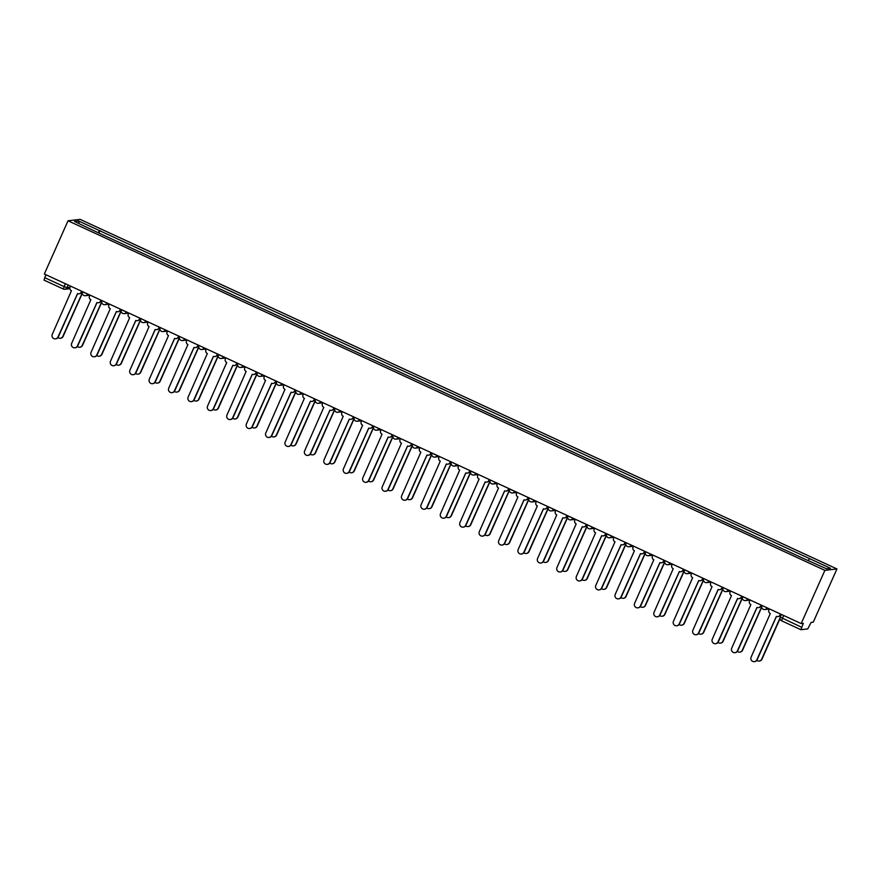<?xml version="1.0" encoding="UTF-8"?>
<svg xmlns="http://www.w3.org/2000/svg" width="881" height="881" viewBox="0 0 881 881"><rect width="100%" height="100%" fill="white"/><g stroke="black" fill="none" stroke-linecap="round" stroke-linejoin="round"><path stroke-width="1.32" d="M801.181 623.583L803.318 623.33L800.895 629.706L807.767 628.902L811.115 622.415L813.251 622.162L836.95 568.939L80.105 219.358L68.035 220.779L824.88 570.359L801.181 623.583L44.336 274.013L68.035 220.779M69.874 288.682L64.82 289.276A2.775 2.731 -96.7 0 1 63.377 289.045L44.05 280.125L44.733 277.669L64.016 286.578L66.989 287.669L69.984 287.316M46.01 274.784L44.733 277.669M836.95 568.939L824.88 570.359M808.406 560.426L809.551 558.598L830.453 568.256L826.4 568.73L804.926 559.149L94.873 231.185L74.533 221.461L78.585 220.977L99.498 230.635L98.198 232.716M809.551 558.598L99.498 230.635M98.947 233.069L100.06 230.569M79.213 223.62L78.585 220.977M769.366 608.892L768.926 609.872A2.775 2.731 -96.7 0 0 770.291 613.55L751.108 657.149A3.194 3.139 -96.7 0 0 754.345 661.642A3.194 3.139 -96.7 0 0 756.834 659.792L776.392 616.37A2.775 2.731 -96.7 0 0 780.004 614.993L780.324 614.949A2.775 2.731 83.3 0 1 778.154 616.557L777.846 616.601M780.687 614.123L780.324 614.949M776.458 616.392L757.142 659.759A3.194 3.139 83.3 0 1 754.654 661.609L754.345 661.642M780.445 614.013L780.004 614.993M756.801 660.354A3.194 3.139 -96.7 0 0 761.658 659.23L780.004 618.022M780.026 618.66L761.977 659.186A3.194 3.139 83.3 0 1 759.488 661.036L759.169 661.069M749.951 599.928L749.522 600.908A2.775 2.731 -96.7 0 0 750.887 604.586L731.693 648.185A3.194 3.139 -96.7 0 0 734.93 652.678A3.194 3.139 -96.7 0 0 737.419 650.828L756.977 607.394A2.775 2.731 -96.7 0 0 760.589 606.029L760.909 605.985A2.775 2.731 83.3 0 1 758.739 607.593L758.431 607.626M761.283 605.159L760.909 605.985M757.043 607.427L737.738 650.795A3.194 3.139 83.3 0 1 735.239 652.634L734.93 652.678M761.03 605.038L760.589 606.029M730.547 590.964L730.107 591.944A2.775 2.731 -96.7 0 0 731.472 595.611L712.277 639.221A3.194 3.139 -96.7 0 0 715.515 643.703A3.194 3.139 -96.7 0 0 718.004 641.864L737.573 598.43A2.775 2.731 -96.7 0 0 741.185 597.054L741.494 597.021A2.775 2.731 83.3 0 1 739.324 598.628L739.016 598.662M741.868 596.184L741.494 597.021M737.628 598.463L718.323 641.831A3.194 3.139 83.3 0 1 715.835 643.67L715.515 643.703M741.615 596.074L741.185 597.054M737.386 651.389A3.194 3.139 -96.7 0 0 742.254 650.266L761.702 606.778M761.735 607.174L742.562 650.222A3.194 3.139 83.3 0 1 740.073 652.072L739.754 652.105M717.971 642.425A3.194 3.139 -96.7 0 0 722.838 641.291L742.298 597.814M742.32 598.199L723.147 641.258A3.194 3.139 83.3 0 1 720.658 643.108L720.35 643.141M711.132 581.989L710.692 582.98A2.775 2.731 -96.7 0 0 712.057 586.647L692.873 630.256A3.194 3.139 -96.7 0 0 696.1 634.738A3.194 3.139 -96.7 0 0 698.589 632.899L718.158 589.466A2.775 2.731 -96.7 0 0 721.77 588.09L722.079 588.056A2.775 2.731 83.3 0 1 719.92 589.664L719.601 589.697M722.453 587.22L722.079 588.056M718.213 589.488L698.908 632.855A3.194 3.139 83.3 0 1 696.419 634.705L696.1 634.738M722.211 587.109L721.77 588.09M691.717 573.024L691.277 574.016A2.775 2.731 -96.7 0 0 692.642 577.683L673.458 621.281A3.194 3.139 -96.7 0 0 676.696 625.774A3.194 3.139 -96.7 0 0 679.185 623.935L698.743 580.502A2.775 2.731 -96.7 0 0 702.355 579.125L702.675 579.092A2.775 2.731 83.3 0 1 700.505 580.689L700.186 580.733M703.038 578.255L702.675 579.092M698.798 580.524L679.493 623.891A3.194 3.139 83.3 0 1 677.004 625.741L676.696 625.774M702.796 578.145L702.355 579.125M672.302 564.06L671.873 565.04A2.775 2.731 -96.7 0 0 673.238 568.719L654.043 612.317A3.194 3.139 -96.7 0 0 657.281 616.81A3.194 3.139 -96.7 0 0 659.77 614.96L679.328 571.538A2.775 2.731 -96.7 0 0 682.94 570.161L683.26 570.117A2.775 2.731 83.3 0 1 681.09 571.725L680.782 571.758M683.623 569.291L683.26 570.117M679.394 571.56L660.078 614.927A3.194 3.139 83.3 0 1 657.589 616.777L657.281 616.81M683.381 569.181L682.94 570.161M698.556 633.461A3.194 3.139 -96.7 0 0 703.423 632.327L722.883 588.849M722.905 589.235L703.743 632.294A3.194 3.139 83.3 0 1 701.243 634.133L700.935 634.177M679.152 624.486A3.194 3.139 -96.7 0 0 684.008 623.363L703.467 579.885M703.49 580.271L684.328 623.33A3.194 3.139 83.3 0 1 681.839 625.169L681.52 625.202M659.737 615.522A3.194 3.139 -96.7 0 0 664.593 614.398L684.052 570.921M684.085 571.306L664.913 614.354A3.194 3.139 83.3 0 1 662.424 616.204L662.105 616.237M652.898 555.096L652.458 556.076A2.775 2.731 -96.7 0 0 653.823 559.754L634.628 603.353A3.194 3.139 -96.7 0 0 637.866 607.846A3.194 3.139 -96.7 0 0 640.355 605.996L659.913 562.563A2.775 2.731 -96.7 0 0 663.525 561.197L663.845 561.153A2.775 2.731 83.3 0 1 661.675 562.761L661.367 562.794M664.219 560.327L663.845 561.153M659.979 562.596L640.674 605.963A3.194 3.139 83.3 0 1 638.185 607.802L637.866 607.846M663.966 560.206L663.525 561.197M640.322 606.557A3.194 3.139 -96.7 0 0 645.189 605.434L664.637 561.946M664.67 562.342L645.498 605.39A3.194 3.139 83.3 0 1 643.009 607.24L642.701 607.273M633.483 546.132L633.043 547.112A2.775 2.731 -96.7 0 0 634.408 550.779L615.224 594.389A3.194 3.139 -96.7 0 0 618.451 598.871A3.194 3.139 -96.7 0 0 620.94 597.032L640.509 553.598A2.775 2.731 -96.7 0 0 644.121 552.222L644.429 552.189A2.775 2.731 83.3 0 1 642.271 553.797L641.952 553.83M644.804 551.352L644.429 552.189M640.564 553.631L621.259 596.999A3.194 3.139 83.3 0 1 618.77 598.838L618.451 598.871M644.551 551.242L644.121 552.222M620.907 597.593A3.194 3.139 -96.7 0 0 625.774 596.459L645.233 552.982M645.255 553.367L626.083 596.426A3.194 3.139 83.3 0 1 623.594 598.276L623.285 598.309M614.068 537.157L613.628 538.148A2.775 2.731 -96.7 0 0 614.993 541.815L595.809 585.425A3.194 3.139 -96.7 0 0 599.036 589.907A3.194 3.139 -96.7 0 0 601.536 588.067L621.094 544.634A2.775 2.731 -96.7 0 0 624.706 543.258L625.014 543.225A2.775 2.731 83.3 0 1 622.856 544.832L622.537 544.865M625.389 542.388L625.014 543.225M621.149 544.656L601.844 588.023A3.194 3.139 83.3 0 1 599.355 589.874L599.036 589.907M625.147 542.278L624.706 543.258M601.503 588.629A3.194 3.139 -96.7 0 0 606.359 587.495L625.818 544.018M625.84 544.403L606.679 587.462A3.194 3.139 83.3 0 1 604.19 589.301L603.87 589.345M594.653 528.193L594.212 529.173A2.775 2.731 -96.7 0 0 595.578 532.851L576.394 576.449A3.194 3.139 -96.7 0 0 579.632 580.942A3.194 3.139 -96.7 0 0 582.121 579.103L601.679 535.67A2.775 2.731 -96.7 0 0 605.291 534.293L605.61 534.26A2.775 2.731 83.3 0 1 603.441 535.857L603.133 535.901M605.974 533.423L605.61 534.26M601.745 535.692L582.429 579.059A3.194 3.139 83.3 0 1 579.94 580.909L579.632 580.942M605.732 533.313L605.291 534.293M582.088 579.654A3.194 3.139 -96.7 0 0 586.944 578.531L606.403 535.053M606.425 535.439L587.264 578.498A3.194 3.139 83.3 0 1 584.775 580.337L584.455 580.37M575.238 519.228L574.808 520.208A2.775 2.731 -96.7 0 0 576.174 523.887L556.979 567.485A3.194 3.139 -96.7 0 0 560.217 571.978A3.194 3.139 -96.7 0 0 562.706 570.128L582.264 526.695A2.775 2.731 -96.7 0 0 585.876 525.329L586.195 525.285A2.775 2.731 83.3 0 1 584.026 526.893L583.718 526.926M586.559 524.459L586.195 525.285M582.33 526.728L563.025 570.095A3.194 3.139 83.3 0 1 560.525 571.934L560.217 571.978M586.317 524.338L585.876 525.329M562.673 570.69A3.194 3.139 -96.7 0 0 567.54 569.567L586.988 526.089M587.021 526.475L567.849 569.522A3.194 3.139 83.3 0 1 565.36 571.373L565.04 571.406M555.834 510.264L555.393 511.244A2.775 2.731 -96.7 0 0 556.759 514.922L537.564 558.521A3.194 3.139 -96.7 0 0 540.802 563.014A3.194 3.139 -96.7 0 0 543.291 561.164L562.86 517.731A2.775 2.731 -96.7 0 0 566.472 516.365L566.78 516.321A2.775 2.731 83.3 0 1 564.611 517.929L564.303 517.962M567.155 515.495L566.78 516.321M562.915 517.764L543.61 561.131A3.194 3.139 83.3 0 1 541.121 562.97L540.802 563.014M566.901 515.374L566.472 516.365M543.258 561.726A3.194 3.139 -96.7 0 0 548.125 560.602L567.584 517.114M567.606 517.51L548.434 560.558A3.194 3.139 83.3 0 1 545.945 562.408L545.636 562.441M536.419 501.3L535.978 502.28A2.775 2.731 -96.7 0 0 537.344 505.947L518.16 549.557A3.194 3.139 -96.7 0 0 521.387 554.039A3.194 3.139 -96.7 0 0 523.876 552.2L543.445 508.766A2.775 2.731 -96.7 0 0 547.057 507.39L547.365 507.357A2.775 2.731 83.3 0 1 545.207 508.965L544.887 508.998M547.74 506.52L547.365 507.357M543.5 508.8L524.195 552.167A3.194 3.139 83.3 0 1 521.706 554.006L521.387 554.039M547.497 506.41L547.057 507.39M523.843 552.761A3.194 3.139 -96.7 0 0 528.71 551.627L548.169 508.15M548.191 508.535L529.018 551.594A3.194 3.139 83.3 0 1 526.53 553.444L526.221 553.477M517.004 492.325L516.563 493.316A2.775 2.731 -96.7 0 0 517.929 496.983L498.745 540.593A3.194 3.139 -96.7 0 0 501.983 545.075A3.194 3.139 -96.7 0 0 504.472 543.236L524.03 499.802A2.775 2.731 -96.7 0 0 527.642 498.426L527.95 498.393A2.775 2.731 83.3 0 1 525.792 500.001L525.472 500.034M528.325 497.556L527.95 498.393M524.085 499.824L504.78 543.192A3.194 3.139 83.3 0 1 502.291 545.042L501.983 545.075M528.082 497.446L527.642 498.426M504.439 543.797A3.194 3.139 -96.7 0 0 509.295 542.663L528.754 499.186M528.776 499.571L509.614 542.63A3.194 3.139 83.3 0 1 507.126 544.469L506.806 544.513M497.589 483.361L497.159 484.341A2.775 2.731 -96.7 0 0 498.525 488.019L479.33 531.617A3.194 3.139 -96.7 0 0 482.568 536.111A3.194 3.139 -96.7 0 0 485.057 534.26L504.615 490.838A2.775 2.731 -96.7 0 0 508.227 489.462L508.546 489.429A2.775 2.731 83.3 0 1 506.377 491.025L506.068 491.069M508.91 488.592L508.546 489.429M504.681 490.86L485.365 534.227A3.194 3.139 83.3 0 1 482.876 536.077L482.568 536.111M508.667 488.481L508.227 489.462M485.024 534.822A3.194 3.139 -96.7 0 0 489.88 533.699L509.339 490.221M509.372 490.607L490.199 533.666A3.194 3.139 83.3 0 1 487.711 535.505L487.391 535.538M478.174 474.396L477.744 475.377A2.775 2.731 -96.7 0 0 479.11 479.055L459.915 522.653A3.194 3.139 -96.7 0 0 463.153 527.146A3.194 3.139 -96.7 0 0 465.642 525.296L485.2 481.863A2.775 2.731 -96.7 0 0 488.812 480.497L489.131 480.453A2.775 2.731 83.3 0 1 486.962 482.061L486.653 482.094M489.506 479.627L489.131 480.453M485.266 481.896L465.961 525.263A3.194 3.139 83.3 0 1 463.472 527.102L463.153 527.146M489.252 479.506L488.812 480.497M465.609 525.858A3.194 3.139 -96.7 0 0 470.476 524.735L489.924 481.257M489.957 481.643L470.784 524.691A3.194 3.139 83.3 0 1 468.296 526.541L467.987 526.574M458.77 465.432L458.329 466.412A2.775 2.731 -96.7 0 0 459.695 470.091L440.511 513.689A3.194 3.139 -96.7 0 0 443.738 518.182A3.194 3.139 -96.7 0 0 446.226 516.332L465.796 472.899A2.775 2.731 -96.7 0 0 469.408 471.533L469.716 471.489A2.775 2.731 83.3 0 1 467.558 473.097L467.238 473.13M470.091 470.663L469.716 471.489M465.851 472.932L446.546 516.299A3.194 3.139 83.3 0 1 444.057 518.138L443.738 518.182M469.837 470.542L469.408 471.533M446.193 516.894A3.194 3.139 -96.7 0 0 451.061 515.77L470.52 472.282M470.542 472.679L451.369 515.726A3.194 3.139 83.3 0 1 448.881 517.576L448.572 517.61M439.355 456.468L438.914 457.448A2.775 2.731 -96.7 0 0 440.28 461.115L421.096 504.725A3.194 3.139 -96.7 0 0 424.323 509.207A3.194 3.139 -96.7 0 0 426.822 507.368L446.381 463.935A2.775 2.731 -96.7 0 0 449.993 462.558L450.301 462.525A2.775 2.731 83.3 0 1 448.143 464.133L447.823 464.166M450.676 461.688L450.301 462.525M446.436 463.968L427.131 507.335A3.194 3.139 83.3 0 1 424.642 509.174L424.323 509.207M450.433 461.578L449.993 462.558M426.778 507.93A3.194 3.139 -96.7 0 0 431.646 506.795L451.105 463.318M451.127 463.703L431.965 506.762A3.194 3.139 83.3 0 1 429.476 508.612L429.157 508.645M419.94 447.493L419.499 448.484A2.775 2.731 -96.7 0 0 420.865 452.151L401.681 495.761A3.194 3.139 -96.7 0 0 404.919 500.243A3.194 3.139 -96.7 0 0 407.407 498.404L426.966 454.97A2.775 2.731 -96.7 0 0 430.578 453.594L430.897 453.561A2.775 2.731 83.3 0 1 428.728 455.169L428.408 455.202M431.261 452.724L430.897 453.561M427.032 454.992L407.716 498.36A3.194 3.139 83.3 0 1 405.227 500.21L404.919 500.243M431.018 452.614L430.578 453.594M407.374 498.965A3.194 3.139 -96.7 0 0 412.231 497.831L431.69 454.354M431.712 454.739L412.55 497.798A3.194 3.139 83.3 0 1 410.061 499.637L409.742 499.681M400.525 438.529L400.095 439.509A2.775 2.731 -96.7 0 0 401.461 443.187L382.266 486.786A3.194 3.139 -96.7 0 0 385.504 491.279A3.194 3.139 -96.7 0 0 387.992 489.429L407.551 446.006A2.775 2.731 -96.7 0 0 411.163 444.63L411.482 444.597A2.775 2.731 83.3 0 1 409.313 446.193L409.004 446.238M411.845 443.76L411.482 444.597M407.617 446.028L388.301 489.396A3.194 3.139 83.3 0 1 385.812 491.246L385.504 491.279M411.603 443.65L411.163 444.63M387.959 489.99A3.194 3.139 -96.7 0 0 392.827 488.867L412.275 445.39M412.308 445.775L393.135 488.834A3.194 3.139 83.3 0 1 390.646 490.673L390.327 490.706M381.121 429.565L380.68 430.545A2.775 2.731 -96.7 0 0 382.046 434.223L362.851 477.821A3.194 3.139 -96.7 0 0 366.089 482.314A3.194 3.139 -96.7 0 0 368.577 480.464L388.147 437.031A2.775 2.731 -96.7 0 0 391.759 435.666L392.067 435.621A2.775 2.731 83.3 0 1 389.898 437.229L389.589 437.262M392.441 434.796L392.067 435.621M388.202 437.064L368.897 480.431A3.194 3.139 83.3 0 1 366.408 482.27L366.089 482.314M392.188 434.674L391.759 435.666M368.544 481.026A3.194 3.139 -96.7 0 0 373.412 479.903L392.871 436.414M392.893 436.811L373.72 479.859A3.194 3.139 83.3 0 1 371.231 481.709L370.923 481.742M361.706 420.6L361.265 421.581A2.775 2.731 -96.7 0 0 362.631 425.259L343.447 468.857A3.194 3.139 -96.7 0 0 346.674 473.35A3.194 3.139 -96.7 0 0 349.162 471.5L368.732 428.067A2.775 2.731 -96.7 0 0 372.344 426.701L372.652 426.657A2.775 2.731 83.3 0 1 370.494 428.265L370.174 428.298M373.026 425.831L372.652 426.657M368.787 428.1L349.482 471.467A3.194 3.139 83.3 0 1 346.993 473.306L346.674 473.35M372.784 425.71L372.344 426.701M349.129 472.062A3.194 3.139 -96.7 0 0 353.997 470.939L373.456 427.45M373.478 427.847L354.305 470.895A3.194 3.139 83.3 0 1 351.816 472.745L351.508 472.778M342.291 411.636L341.85 412.616A2.775 2.731 -96.7 0 0 343.216 416.284L324.032 459.893A3.194 3.139 -96.7 0 0 327.269 464.375A3.194 3.139 -96.7 0 0 329.758 462.536L349.317 419.103A2.775 2.731 -96.7 0 0 352.929 417.726L353.237 417.693A2.775 2.731 83.3 0 1 351.079 419.301L350.759 419.334M353.611 416.856L353.237 417.693M349.372 419.136L330.067 462.503A3.194 3.139 83.3 0 1 327.578 464.342L327.269 464.375M353.369 416.746L352.929 417.726M329.725 463.098A3.194 3.139 -96.7 0 0 334.582 461.963L354.041 418.486M354.063 418.871L334.901 461.93A3.194 3.139 83.3 0 1 332.412 463.769L332.093 463.813M322.875 402.661L322.435 403.652A2.775 2.731 -96.7 0 0 323.801 407.319L304.617 450.929A3.194 3.139 -96.7 0 0 307.854 455.411A3.194 3.139 -96.7 0 0 310.343 453.572L329.901 410.139A2.775 2.731 -96.7 0 0 333.514 408.762L333.833 408.729A2.775 2.731 83.3 0 1 331.663 410.326L331.355 410.37M334.196 407.892L333.833 408.729M329.968 410.161L310.652 453.528A3.194 3.139 83.3 0 1 308.163 455.378L307.854 455.411M333.954 407.782L333.514 408.762M310.31 454.122A3.194 3.139 -96.7 0 0 315.167 452.999L334.626 409.522M334.659 409.907L315.486 452.966A3.194 3.139 83.3 0 1 312.997 454.805L312.678 454.849M303.46 393.697L303.031 394.677A2.775 2.731 -96.7 0 0 304.397 398.355L285.202 441.954A3.194 3.139 -96.7 0 0 288.439 446.447A3.194 3.139 -96.7 0 0 290.928 444.597L310.486 401.174A2.775 2.731 -96.7 0 0 314.099 399.798L314.418 399.765A2.775 2.731 83.3 0 1 312.248 401.362L311.94 401.406M314.792 398.928L314.418 399.765M310.553 401.196L291.248 444.564A3.194 3.139 83.3 0 1 288.748 446.414L288.439 446.447M314.539 398.818L314.099 399.798M290.895 445.158A3.194 3.139 -96.7 0 0 295.763 444.035L315.211 400.558M315.244 400.943L296.071 444.002A3.194 3.139 83.3 0 1 293.582 445.841L293.274 445.874M284.056 384.733L283.616 385.713A2.775 2.731 -96.7 0 0 284.981 389.391L265.798 432.989A3.194 3.139 -96.7 0 0 269.024 437.483A3.194 3.139 -96.7 0 0 271.513 435.632L291.082 392.199A2.775 2.731 -96.7 0 0 294.695 390.834L295.003 390.79A2.775 2.731 83.3 0 1 292.844 392.397L292.525 392.43M295.377 389.964L295.003 390.79M291.137 392.232L271.833 435.599A3.194 3.139 83.3 0 1 269.344 437.439L269.024 437.483M295.124 389.843L294.695 390.834M271.48 436.194A3.194 3.139 -96.7 0 0 276.348 435.071L295.807 391.582M295.829 391.979L276.656 435.027A3.194 3.139 83.3 0 1 274.167 436.877L273.859 436.91M264.641 375.769L264.201 376.749A2.775 2.731 -96.7 0 0 265.566 380.416L246.383 424.025A3.194 3.139 -96.7 0 0 249.609 428.518A3.194 3.139 -96.7 0 0 252.109 426.668L271.667 383.235A2.775 2.731 -96.7 0 0 275.279 381.869L275.588 381.825A2.775 2.731 83.3 0 1 273.429 383.433L273.11 383.466M275.962 380.999L275.588 381.825M271.722 383.268L252.418 426.635A3.194 3.139 83.3 0 1 249.929 428.474L249.609 428.518M275.72 380.878L275.279 381.869M252.065 427.23A3.194 3.139 -96.7 0 0 256.933 426.096L276.392 382.618M276.414 383.015L257.252 426.063A3.194 3.139 83.3 0 1 254.752 427.913L254.444 427.946M245.226 366.804L244.786 367.784A2.775 2.731 -96.7 0 0 246.151 371.452L226.968 415.061A3.194 3.139 -96.7 0 0 230.205 419.543A3.194 3.139 -96.7 0 0 232.694 417.704L252.252 374.271A2.775 2.731 -96.7 0 0 255.864 372.894L256.184 372.861A2.775 2.731 83.3 0 1 254.014 374.469L253.695 374.502M256.547 372.024L256.184 372.861M252.318 374.293L233.002 417.66A3.194 3.139 83.3 0 1 230.514 419.51L230.205 419.543M256.305 371.914L255.864 372.894M232.661 418.266A3.194 3.139 -96.7 0 0 237.518 417.131L256.977 373.654M256.999 374.04L237.837 417.098A3.194 3.139 83.3 0 1 235.348 418.938L235.029 418.982M225.811 357.829L225.382 358.82A2.775 2.731 -96.7 0 0 226.747 362.487L207.553 406.097A3.194 3.139 -96.7 0 0 210.79 410.579A3.194 3.139 -96.7 0 0 213.279 408.74L232.837 365.307A2.775 2.731 -96.7 0 0 236.449 363.93L236.769 363.897A2.775 2.731 83.3 0 1 234.599 365.494L234.291 365.538M237.132 363.06L236.769 363.897M232.903 365.329L213.587 408.696A3.194 3.139 83.3 0 1 211.099 410.546L210.79 410.579M236.89 362.95L236.449 363.93M213.246 409.291A3.194 3.139 -96.7 0 0 218.114 408.167L237.562 364.69M237.595 365.075L218.422 408.134A3.194 3.139 83.3 0 1 215.933 409.973L215.614 410.017M206.407 348.865L205.967 349.845A2.775 2.731 -96.7 0 0 207.332 353.523L188.138 397.122A3.194 3.139 -96.7 0 0 191.375 401.615A3.194 3.139 -96.7 0 0 193.864 399.765L213.433 356.342A2.775 2.731 -96.7 0 0 217.034 354.966L217.354 354.933A2.775 2.731 83.3 0 1 215.184 356.53L214.876 356.574M217.728 354.096L217.354 354.933M213.488 356.365L194.183 399.732A3.194 3.139 83.3 0 1 191.695 401.582L191.375 401.615M217.475 353.986L217.034 354.966M193.831 400.326A3.194 3.139 -96.7 0 0 198.699 399.203L218.158 355.726M218.18 356.111L199.007 399.17A3.194 3.139 83.3 0 1 196.518 401.009L196.21 401.042M186.992 339.901L186.552 340.881A2.775 2.731 -96.7 0 0 187.917 344.559L168.734 388.158A3.194 3.139 -96.7 0 0 171.96 392.651A3.194 3.139 -96.7 0 0 174.449 390.801L194.018 347.367A2.775 2.731 -96.7 0 0 197.63 346.002L197.939 345.958A2.775 2.731 83.3 0 1 195.78 347.566L195.461 347.599M198.313 345.132L197.939 345.958M194.073 347.4L174.768 390.768A3.194 3.139 83.3 0 1 172.28 392.607L171.96 392.651M198.06 345.011L197.63 346.002M174.416 391.362A3.194 3.139 -96.7 0 0 179.284 390.239L198.743 346.751M198.765 347.147L179.592 390.195A3.194 3.139 83.3 0 1 177.103 392.045L176.795 392.078M167.577 330.937L167.137 331.917A2.775 2.731 -96.7 0 0 168.502 335.584L149.318 379.193A3.194 3.139 -96.7 0 0 152.556 383.687A3.194 3.139 -96.7 0 0 155.045 381.836L174.603 338.403A2.775 2.731 -96.7 0 0 178.215 337.038L178.524 336.994A2.775 2.731 83.3 0 1 176.365 338.601L176.046 338.634M178.898 336.168L178.524 336.994M174.658 338.436L155.353 381.803A3.194 3.139 83.3 0 1 152.865 383.642L152.556 383.687M178.656 336.046L178.215 337.038M155.012 382.398A3.194 3.139 -96.7 0 0 159.868 381.264L179.328 337.786M179.35 338.183L160.188 381.231A3.194 3.139 83.3 0 1 157.699 383.081L157.38 383.114M148.162 321.972L147.722 322.953A2.775 2.731 -96.7 0 0 149.087 326.62L129.903 370.229A3.194 3.139 -96.7 0 0 133.141 374.711A3.194 3.139 -96.7 0 0 135.63 372.872L155.188 329.439A2.775 2.731 -96.7 0 0 158.8 328.062L159.12 328.029A2.775 2.731 83.3 0 1 156.95 329.637L156.642 329.67M159.483 327.192L159.12 328.029M155.254 329.461L135.938 372.828A3.194 3.139 83.3 0 1 133.449 374.678L133.141 374.711M159.241 327.082L158.8 328.062M135.597 373.434A3.194 3.139 -96.7 0 0 140.453 372.3L159.913 328.822M159.946 329.208L140.773 372.267A3.194 3.139 83.3 0 1 138.284 374.106L137.965 374.15M128.747 312.997L128.318 313.988A2.775 2.731 -96.7 0 0 129.683 317.656L110.488 361.265A3.194 3.139 -96.7 0 0 113.726 365.747A3.194 3.139 -96.7 0 0 116.215 363.908L135.773 320.475A2.775 2.731 -96.7 0 0 139.385 319.098L139.705 319.065A2.775 2.731 83.3 0 1 137.535 320.662L137.227 320.706M140.079 318.228L139.705 319.065M135.839 320.497L116.534 363.864A3.194 3.139 83.3 0 1 114.034 365.714L113.726 365.747M139.826 318.118L139.385 319.098M116.182 364.459A3.194 3.139 -96.7 0 0 121.049 363.335L140.497 319.858M140.531 320.244L121.358 363.302A3.194 3.139 83.3 0 1 118.869 365.141L118.561 365.186M109.343 304.033L108.903 305.013A2.775 2.731 -96.7 0 0 110.268 308.691L91.073 352.29A3.194 3.139 -96.7 0 0 94.311 356.783A3.194 3.139 -96.7 0 0 96.8 354.933L116.369 311.511A2.775 2.731 -96.7 0 0 119.981 310.134L120.29 310.101A2.775 2.731 83.3 0 1 118.131 311.698L117.812 311.742M120.664 309.264L120.29 310.101M116.424 311.533L97.119 354.9A3.194 3.139 83.3 0 1 94.63 356.75L94.311 356.783M120.411 309.154L119.981 310.134M96.767 355.495A3.194 3.139 -96.7 0 0 101.634 354.371L121.093 310.894M121.115 311.279L101.943 354.338A3.194 3.139 83.3 0 1 99.454 356.177L99.146 356.21M89.928 295.069L89.488 296.049A2.775 2.731 -96.7 0 0 90.853 299.727L71.669 343.326A3.194 3.139 -96.7 0 0 74.896 347.819A3.194 3.139 -96.7 0 0 77.385 345.969L96.954 302.535A2.775 2.731 -96.7 0 0 100.566 301.17L100.874 301.126A2.775 2.731 83.3 0 1 98.716 302.734L98.397 302.767M101.249 300.3L100.874 301.126M97.009 302.568L77.704 345.936A3.194 3.139 83.3 0 1 75.215 347.775L74.896 347.819M101.007 300.179L100.566 301.17M77.352 346.53A3.194 3.139 -96.7 0 0 82.219 345.407L101.678 301.919M101.7 302.315L82.539 345.363A3.194 3.139 83.3 0 1 80.039 347.213L79.731 347.246M70.513 286.105L70.073 287.085A2.775 2.731 -96.7 0 0 71.438 290.752L52.254 334.362A3.194 3.139 -96.7 0 0 55.492 338.855A3.194 3.139 -96.7 0 0 57.981 337.005L77.539 293.571A2.775 2.731 -96.7 0 0 81.151 292.206L81.47 292.162A2.775 2.731 83.3 0 1 79.301 293.769L78.982 293.802M81.834 291.336L81.47 292.162M77.605 293.604L58.289 336.971A3.194 3.139 83.3 0 1 55.8 338.811L55.492 338.855M81.592 291.215L81.151 292.206M57.948 337.566A3.194 3.139 -96.7 0 0 62.804 336.432L82.263 292.955M82.285 293.34L63.124 336.399A3.194 3.139 83.3 0 1 60.635 338.249L60.315 338.282M87.582 293.99L87.527 294.111A2.775 2.731 83.3 0 1 85.358 295.719A2.775 2.775 0 0 1 82.506 291.831L87.792 294.078M102.02 300.652L107.207 303.053M106.997 302.954L106.942 303.075A2.775 2.731 83.3 0 1 103.33 304.452M126.412 311.918L126.346 312.05A2.775 2.731 83.3 0 1 124.188 313.647A2.775 2.775 0 0 1 121.325 309.771L126.622 312.017M140.839 318.581L146.026 320.981M145.817 320.882L145.761 321.014A2.775 2.731 83.3 0 1 142.149 322.391M160.254 327.556L165.441 329.946M165.232 329.846L165.176 329.979A2.775 2.731 83.3 0 1 161.564 331.355M179.669 336.52L184.856 338.91M184.647 338.822L184.592 338.943A2.775 2.731 83.3 0 1 180.979 340.319M199.084 345.484L204.271 347.885M204.062 347.786L204.007 347.907A2.775 2.731 83.3 0 1 200.394 349.283M223.466 356.75L223.411 356.882A2.775 2.731 83.3 0 1 221.252 358.479A2.775 2.775 0 0 1 218.389 354.603L223.686 356.849M237.903 363.413L243.09 365.813M242.881 365.714L242.826 365.846A2.775 2.731 83.3 0 1 239.214 367.223M262.296 374.678L262.241 374.81A2.775 2.731 83.3 0 1 260.071 376.418A2.775 2.775 0 0 1 257.219 372.531L262.505 374.777M276.733 381.352L281.92 383.742M281.711 383.653L281.656 383.775A2.775 2.731 83.3 0 1 278.044 385.151M296.148 390.316L301.335 392.717M301.126 392.618L301.06 392.739A2.775 2.731 83.3 0 1 297.448 394.115M315.552 399.28L320.739 401.681M320.53 401.582L320.475 401.714A2.775 2.731 83.3 0 1 316.863 403.08M339.945 410.546L339.89 410.678A2.775 2.731 83.3 0 1 337.72 412.286A2.775 2.775 0 0 1 334.868 408.399L340.154 410.645M354.382 417.22L359.569 419.609M359.36 419.51L359.305 419.642A2.775 2.731 83.3 0 1 355.693 421.019M373.797 426.184L378.984 428.573M378.775 428.485L378.72 428.607A2.775 2.731 83.3 0 1 375.108 429.983M398.19 437.45L398.124 437.571A2.775 2.731 83.3 0 1 395.965 439.179A2.775 2.775 0 0 1 393.102 435.302L398.399 437.549M412.616 444.112L417.803 446.513M417.594 446.414L417.539 446.546A2.775 2.731 83.3 0 1 413.927 447.911M437.009 455.378L436.954 455.51A2.775 2.731 83.3 0 1 434.785 457.118A2.775 2.775 0 0 1 431.932 453.23L437.218 455.477M451.446 462.051L456.633 464.441M456.424 464.342L456.369 464.474A2.775 2.731 83.3 0 1 452.757 465.851M475.839 473.317L475.773 473.438A2.775 2.731 83.3 0 1 473.615 475.046A2.775 2.775 0 0 1 470.751 471.159L476.048 473.405M490.265 479.98L495.452 482.381M495.243 482.281L495.188 482.403A2.775 2.731 83.3 0 1 491.576 483.779M514.658 491.246L514.603 491.378A2.775 2.731 83.3 0 1 512.434 492.975A2.775 2.775 0 0 1 509.581 489.098L514.867 491.345M529.096 497.908L534.282 500.309M534.073 500.21L534.018 500.342A2.775 2.731 83.3 0 1 530.406 501.718M548.511 506.883L553.697 509.273M553.488 509.174L553.433 509.306A2.775 2.731 83.3 0 1 549.821 510.683M572.903 518.149L572.837 518.27A2.775 2.731 83.3 0 1 570.679 519.878A2.775 2.775 0 0 1 567.816 516.002L573.113 518.237M587.33 524.812L592.517 527.212M592.307 527.113L592.252 527.245A2.775 2.731 83.3 0 1 588.64 528.611M611.722 536.077L611.667 536.21A2.775 2.731 83.3 0 1 609.498 537.806A2.775 2.775 0 0 1 606.646 533.93L611.932 536.177M626.16 542.74L631.347 545.141M631.137 545.042L631.082 545.174A2.775 2.731 83.3 0 1 627.47 546.55M645.575 551.715L650.762 554.105M650.552 554.006L650.486 554.138A2.775 2.731 83.3 0 1 646.874 555.515M664.979 560.679L670.166 563.069M669.956 562.981L669.901 563.102A2.775 2.731 83.3 0 1 666.289 564.479M689.371 571.945L689.316 572.077A2.775 2.731 83.3 0 1 687.147 573.674A2.775 2.775 0 0 1 684.295 569.798L689.581 572.044M703.809 578.608L708.996 581.008M708.787 580.909L708.731 581.042A2.775 2.731 83.3 0 1 705.119 582.407M723.224 587.583L728.411 589.973M728.202 589.874L728.147 590.006A2.775 2.731 83.3 0 1 724.534 591.382M747.617 598.838L747.551 598.97A2.775 2.731 83.3 0 1 745.392 600.578A2.775 2.775 0 0 1 742.529 596.69L747.826 598.937M762.043 605.511L767.23 607.901M767.021 607.813L766.966 607.934A2.775 2.731 83.3 0 1 763.353 609.311M68.167 285.015L66.989 287.669A2.775 2.731 -96.7 0 1 64.82 289.276A2.775 2.775 0 0 1 63.333 289.034L65.304 283.693M781.458 614.475L780.236 617.152L801.578 627.239M781.425 614.464L780.236 617.152A2.775 2.775 0 0 0 781.601 620.797L800.895 629.706L781.601 620.797L783.572 615.456M160.232 327.534L160.155 327.699A2.775 2.775 0 0 0 163.007 331.586L167.522 331.058M749.907 600.049L745.392 600.578A2.775 2.731 83.3 0 1 743.938 600.346M691.662 573.146L687.147 573.674A2.775 2.731 83.3 0 1 685.704 573.443M614.013 537.278L609.498 537.806A2.775 2.731 83.3 0 1 608.055 537.575M575.194 519.35L570.679 519.878A2.775 2.731 83.3 0 1 569.225 519.647M516.949 492.446L512.434 492.975A2.775 2.731 83.3 0 1 510.991 492.743M478.13 474.518L473.615 475.046A2.775 2.731 83.3 0 1 472.161 474.815M439.3 456.578L434.785 457.118A2.775 2.731 83.3 0 1 433.342 456.887M400.481 438.65L395.965 439.179A2.775 2.731 83.3 0 1 394.512 438.947M342.235 411.746L337.72 412.286A2.775 2.731 83.3 0 1 336.278 412.055M264.586 375.89L260.071 376.418A2.775 2.731 83.3 0 1 258.629 376.187M225.767 357.95L221.252 358.479A2.775 2.731 83.3 0 1 219.798 358.248M128.703 313.118L124.188 313.647A2.775 2.731 83.3 0 1 122.734 313.416M89.873 295.19L85.358 295.719A2.775 2.731 83.3 0 1 83.915 295.487M762.021 605.5L761.944 605.665A2.775 2.775 0 0 0 764.807 609.542L769.311 609.013M723.191 587.561L723.125 587.726A2.775 2.775 0 0 0 725.977 591.614L730.492 591.074M703.776 578.597L703.71 578.762A2.775 2.775 0 0 0 706.562 582.638L711.077 582.11M664.957 560.668L664.88 560.834A2.775 2.775 0 0 0 667.743 564.71L672.247 564.181M645.542 551.693L645.465 551.858A2.775 2.775 0 0 0 648.328 555.746L652.843 555.217M626.127 542.729L626.061 542.894A2.775 2.775 0 0 0 628.913 546.782L633.428 546.242M587.308 524.801L587.231 524.966A2.775 2.775 0 0 0 590.094 528.842L594.598 528.314M548.478 506.861L548.411 507.027A2.775 2.775 0 0 0 551.264 510.914L555.779 510.385M529.063 497.897L528.996 498.062A2.775 2.775 0 0 0 531.849 501.95L536.364 501.41M490.243 479.969L490.166 480.134A2.775 2.775 0 0 0 493.03 484.01L497.534 483.482M451.413 462.029L451.347 462.195A2.775 2.775 0 0 0 454.2 466.082L458.715 465.553M412.594 444.101L412.517 444.266A2.775 2.775 0 0 0 415.369 448.143L419.885 447.614M373.764 426.173L373.698 426.327A2.775 2.775 0 0 0 376.55 430.214L381.066 429.686M354.349 417.198L354.283 417.363A2.775 2.775 0 0 0 357.135 421.25L361.651 420.722M315.53 399.269L315.453 399.434A2.775 2.775 0 0 0 318.316 403.311L322.82 402.782M296.115 390.305L296.038 390.47A2.775 2.775 0 0 0 298.901 394.347L303.416 393.818M276.7 381.341L276.634 381.495A2.775 2.775 0 0 0 279.486 385.382L284.001 384.854M237.881 363.401L237.804 363.567A2.775 2.775 0 0 0 240.656 367.454L245.171 366.914M199.051 345.473L198.974 345.638A2.775 2.775 0 0 0 201.837 349.515L206.352 348.986M179.636 336.509L179.57 336.663A2.775 2.775 0 0 0 182.422 340.551L186.937 340.022M140.817 318.57L140.74 318.735A2.775 2.775 0 0 0 143.603 322.622L148.107 322.083M101.987 300.641L101.921 300.806A2.775 2.775 0 0 0 104.773 304.683L109.288 304.154M63.333 289.034L44.05 280.125"/></g></svg>
